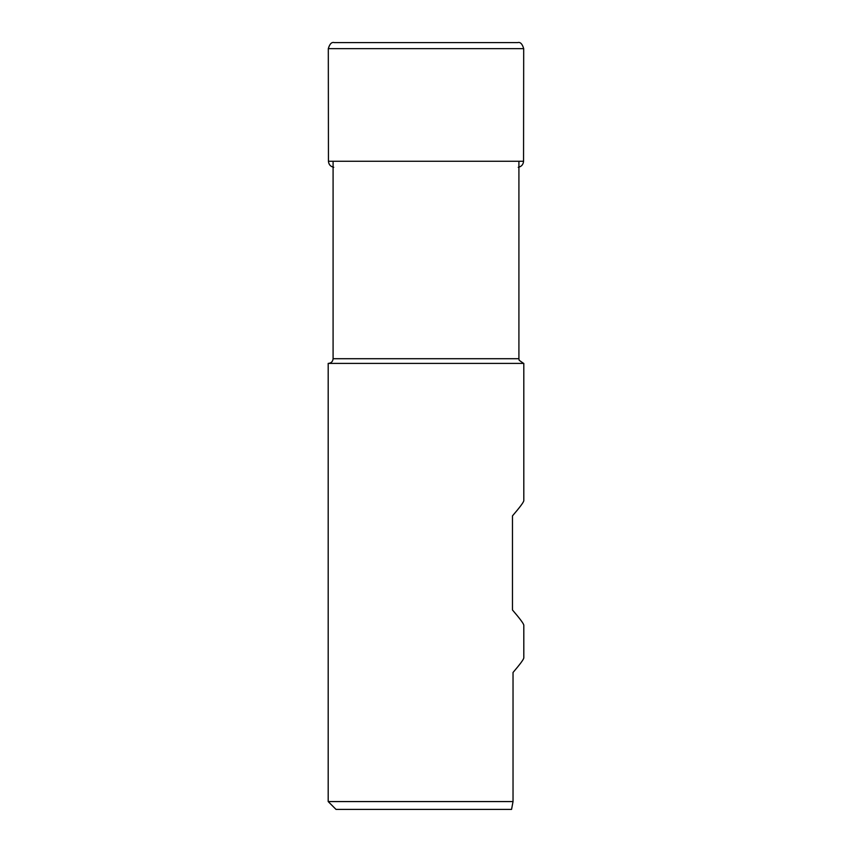 <?xml version="1.0" encoding="UTF-8"?>
<svg xmlns="http://www.w3.org/2000/svg" width="852" height="852" viewBox="0 0 852 852"><rect width="100%" height="100%" fill="white"/><g stroke="black" fill="none" stroke-linecap="round" stroke-linejoin="round"><path stroke-width="1.28" d="M333.76 167.301C330.512 166.577 328.734 164.564 328.446 161.262L328.308 48.639L523.692 48.639L523.554 161.262C523.256 164.564 521.488 166.577 518.24 167.301M328.393 363.399C331.247 363.122 332.812 361.557 333.089 358.713L333.089 161.262M328.19 363.399L523.81 363.399L523.81 500.603C523.735 502.094 519.954 507.185 512.467 515.886L512.467 609.979C519.954 618.68 523.735 623.77 523.81 625.251L523.81 657.851C523.735 659.288 520.146 664.166 513.032 672.473L513.032 801.572L511.562 809.4L336.018 809.4L328.19 801.572L328.19 363.399M328.19 801.572L513.032 801.572M523.692 48.639C522.265 43.846 520.274 41.833 517.718 42.6L334.282 42.6C331.726 41.833 329.735 43.846 328.308 48.639M328.446 161.262L523.554 161.262M333.089 358.713L518.911 358.713L518.911 161.262M517.718 42.6L334.282 42.6M518.911 358.713L519.188 360.3L523.607 363.399"/></g></svg>
